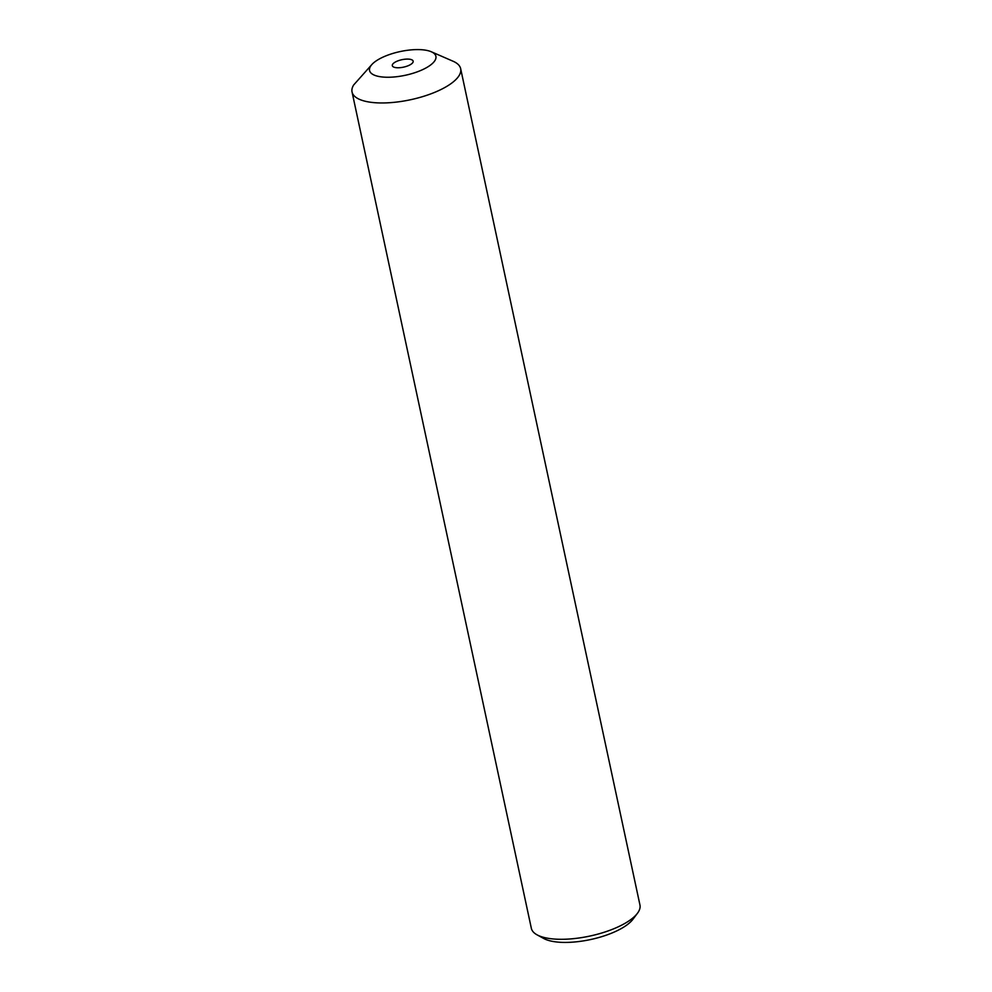 <?xml version="1.0" encoding="UTF-8"?>
<svg xmlns="http://www.w3.org/2000/svg" width="992" height="992" viewBox="0 0 992 992"><rect width="100%" height="100%" fill="white"/><g stroke="black" fill="none" stroke-linecap="round" stroke-linejoin="round"><path stroke-width="1.49" d="M407.824 59.086A10.664 3.807 -12.1 0 0 397.098 61.194A10.664 3.807 -12.1 0 0 392.311 65.658A10.664 3.807 -12.1 0 0 397.631 67.766A10.664 3.807 -12.1 0 0 408.357 65.646A10.664 3.807 -12.1 0 0 413.156 61.182A10.664 3.807 -12.1 0 0 407.824 59.086M386.496 77.24A33.939 12.14 -12.1 0 0 426.622 67.592A33.939 12.14 -12.1 0 0 431.284 51.758A33.939 12.14 -12.1 0 0 418.959 49.6A33.939 12.14 -12.1 0 0 371.901 64.492A33.939 12.14 -12.1 0 0 386.496 77.24M431.284 51.758L453.084 61.244A55.54 19.852 167.9 0 1 460.66 68.684A55.54 19.852 167.9 0 1 435.699 91.934A55.54 19.852 167.9 0 1 379.8 102.945A55.54 19.852 167.9 0 1 352.048 91.971A55.54 19.852 167.9 0 1 353.66 84.977L371.901 64.492M637.41 913.334L632.871 919.348A49.377 17.645 167.9 0 1 563.258 942.4A49.377 17.645 167.9 0 1 543.678 938.469L537.069 934.848A55.54 19.852 -12.1 0 0 559.091 939.275A55.54 19.852 -12.1 0 0 637.41 913.334A55.54 19.852 -12.1 0 0 639.952 905.014L460.66 68.684M352.048 91.971L531.34 928.301A55.54 19.852 -12.1 0 0 537.069 934.848"/></g></svg>
